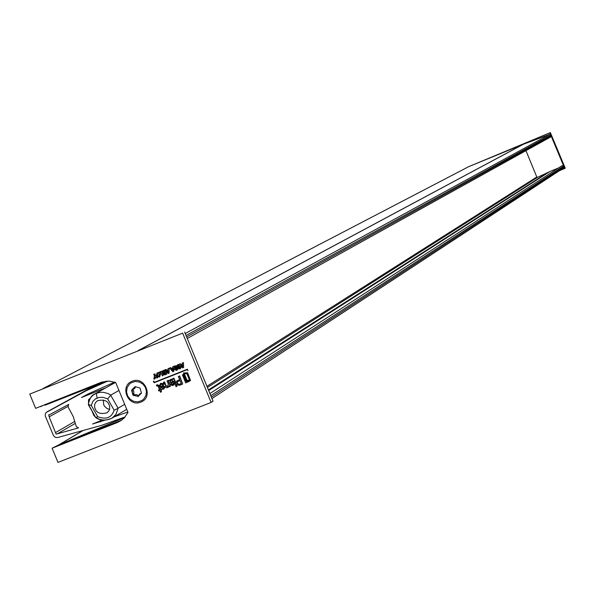 <?xml version="1.0" encoding="UTF-8"?>
<svg xmlns="http://www.w3.org/2000/svg" width="595" height="595" viewBox="0 0 595 595"><rect width="100%" height="100%" fill="white"/><g stroke="black" fill="none" stroke-linecap="round" stroke-linejoin="round"><path stroke-width="0.89" d="M109.547 409.412L106.966 408.49L104.512 406.221L103.701 404.741L103.292 400.019M108.833 404.139L109.636 406.192L109.681 408.877L108.781 411.033L106.884 412.833C100.979 414.284 97.171 413.168 95.468 409.501L94.657 407.434L94.62 404.712L95.557 402.532L97.506 400.732C103.389 399.379 107.167 400.509 108.833 404.139M94.627 394.076C91.675 395.065 89.577 398.524 88.328 404.436L89.138 400.718L90.73 397.601L93.17 395.058L96.293 393.273L100.324 392.306L103.634 392.365L107.97 393.526L110.863 395.087L107.68 398.881L103.158 397.363L99.231 397.423L95.222 399.037L92.716 401.558L91.303 405.463L97.773 416.738L95.698 417.519L88.915 405.247M88.328 404.436L91.303 405.463M118.955 390.454L110.863 395.087M124.675 404.332L118.108 408.222L115.988 414.328L112.15 418.069C106.371 420.851 101.046 420.71 96.167 417.66M97.773 416.738C106.245 419.847 111.696 417.66 114.136 410.186L117.922 408.43M124.63 417.512L60.831 444.056M44.365 404.875L45.071 405.202L106.282 381.15M49.556 414.715L48.73 414.797L49.162 416.85L56.138 434.142L78.562 427.879L76.346 426.667L73.133 416.351L68.016 406.787L68.73 404.399L49.556 414.715M114.619 382.116L88.335 393.845L81.493 397.527L106.185 387.613M107.814 381.068L86.431 390.618L46.09 412.543L45.272 413.971L45.265 415.994L53.55 435.763L55.342 437.355L57.655 437.526L101.351 425.425L125.136 416.924M127.828 411.985L114.114 416.894M104.988 420.159L92.567 423.997L102.481 420.033M95.631 417.407L93.854 415.459L92.069 411.204M88.514 402.703L88.521 399.781L90.447 397.936M106.17 387.576L115.423 382.399M86.431 390.618L97.052 384.779M100.079 421.914L103.121 420.1M49.162 416.85L67.904 406.415M55.707 432.476L74.702 421.491M57.522 433.718L75.29 423.402M563.413 168.058L563.911 166.808L563.599 166.057L562.03 165.715M211.664 397.802L210.466 394.894M558.616 167.909L549.921 171.531L208.689 390.565M206.941 386.311L536.802 176.99L537.56 177.31L549.921 171.531M536.802 176.99L525.958 150.669M187.284 338.488L550.71 136.939L550.806 134.976L549.572 134.433L523.459 144.221L138.724 350.351M138.181 350.567L523.184 144.325L468.875 166.578L43.138 388.476M38.11 407.359L41.167 406.147M140.799 402.108C128.156 407.672 119.149 385.813 132.202 381.224C144.853 375.616 153.882 397.542 140.799 402.108M52.1 448.184L59.165 444.718L120.54 420.591L117.312 422.554L121.291 420.427L124.362 417.802L128.007 412.417L115.675 382.496L109.249 381.097L101.79 382.094L35.633 408.341L29.75 394.098L182.635 333.133L211.121 402.443L57.975 462.404L52.1 448.184L117.312 422.554M29.75 394.098L182.635 333.133M211.121 402.443L213.047 401.179L184.636 332.047M156.641 376.412L155.503 375.534L154.826 373.883L153.934 374.233L154.343 376.01L153.904 379.216L155.161 378.665L155.377 376.947M154.901 378.822L155.161 376.776L156.797 378.07L157.772 377.297M158.991 372.552L157.206 372.879M162.026 371.816L161.751 371.139L158.895 372.314L159.118 372.849L157.043 372.968L156.299 375.787L159.579 377.051L160.3 374.203L159.408 373.028L160.925 372.433L162.338 375.876L163.231 375.519L162.517 373.013M159.676 376.992L160.553 374.054L159.705 372.909M168.065 369.733L166.801 370.231L166.102 369.413L162.904 370.737M166.548 370.38L165.849 369.562L162.74 370.819L162.13 372.463L163.32 373.243L163.127 374.344L164.86 374.88L166.779 374.121L165.165 370.194L168.184 373.563L169.106 373.199L169.166 368.201L167.998 368.707L168.073 369.778L166.801 370.231M166.779 374.121L165.745 370.849M176.73 365.784L174.521 366.029M179.251 364.341L177.667 364.78M182.345 364.073L181.073 364.579L180.374 363.761L179.192 364.274L179.497 364.616L177.503 364.869L176.685 366.074L174.781 365.91L173.606 366.966L173.837 366.349L172.676 366.855L172.743 367.933L171.219 368.536L170.772 367.561L169.59 368.074L172.862 371.711L173.785 371.347L173.918 368.364M173.785 371.347L173.643 367.941L176.841 368.855L176.425 369.577L174.484 369.599L176.685 370.321L177.689 368.469L180.159 368.907L180.835 367.182L177.622 366.237L178.195 365.397L179.422 365.821L180.278 365.479L182.464 367.911L183.639 367.398L183.439 362.548L182.278 363.054L182.353 364.125L181.073 364.579M180.255 368.848L181.088 367.033L177.875 366.089L178.113 365.427M177.102 370.097L178.031 368.922M176.425 369.577L175.607 369.108L174.484 369.599M172.743 367.881L171.472 368.387M153.845 381.142L153.324 381.402L154.179 382.726L187.239 369.659L187.975 370.722L187.38 369.235L154.321 382.31L153.845 381.142L153.324 381.402M187.626 372.775L183.439 373.013L186.614 380.74L190.556 380.659L187.626 372.775L183.439 373.013M183.491 374.404L182.42 374.88L185.7 382.86L189.299 381.447L186.354 381.358L183.491 374.404L182.42 374.88M159.14 385.419L157.325 384.742L156.373 385.173L156.716 386.006L158.032 386.081L159.505 389.666L158.404 390.097L159.49 389.613M163.565 385.3L159.713 386.817L159.415 386.096M158.404 390.097L158.746 390.93L159.847 390.498L160.561 392.224L161.468 391.867L160.762 390.141L161.706 389.77L161.528 389.346L163.751 389.063L164.934 386.229L165.782 387.442L166.853 387.762L168.14 387.338L169.069 385.798L169.471 386.705L170.326 386.363L168.288 381.283L170.066 384.779L172.803 385.545L173.472 385.21L174.357 382.689L173.442 383.046L172.505 384.69L170.877 384.214L173.718 380.978L176.053 386.661L176.968 386.304L176.15 384.325L179.296 385.381L182.665 384.058L179.385 376.085L178.359 376.486L179.705 379.744L176.767 380.964L175.837 383.567L173.688 378.331L172.773 378.695L173.063 379.402L170.557 379.461L169.456 380.882L168.318 380.294L167.039 380.956L168.385 384.214L167.485 386.668L165.879 385.954L164.272 382.049L163.365 382.406L164.175 384.385L160.762 383.277L159.2 386.177L160.36 385.672L160.91 384.206M163.833 383.552L160.434 383.433M167.939 386.43L166.139 385.798L164.532 381.893L163.365 382.406M167.835 380.592L167.039 380.956M169.605 380.51L168.192 380.346M172.892 378.985L170.728 379.365M175.733 382.533L173.941 378.182L172.773 378.695M179.683 379.699L176.938 380.867M182.665 384.058L179.638 375.928L178.359 376.486M176.968 386.304L176.804 385.144M172.557 382.54L173.852 381.313M173.056 384.4L171.137 384.065L171.68 383.061M174.387 382.622L173.442 383.046M173.547 385.166L174.766 383.53M170.326 386.363L168.556 381.291M168.221 387.278L169.225 386.118M163.833 389.011L165.224 386.795M161.468 391.867L161.037 390.03M189.299 381.447L186.354 381.358M186.101 381.514L183.245 374.553M189.567 380.257L187.053 380.309L184.361 373.749M186.808 380.458L184.048 373.757L186.867 373.697L189.627 380.398L187.053 380.309M190.556 380.659L187.38 372.924M187.975 370.722L187.127 369.383L154.321 382.31M154.06 382.459L153.584 381.298M173.584 366.498L172.676 366.855M171.219 368.536L170.772 367.561M170.52 367.71L169.59 368.074M183.386 367.546L183.439 362.548M183.193 362.69L182.278 363.054M180.821 364.728L180.374 363.761M180.121 363.902L179.192 364.274M172.877 370.023L172.022 369.026M172.892 370.484L171.739 369.138L172.795 368.714L172.907 370.484M182.479 366.222L181.624 365.218M182.501 366.684L181.341 365.33L182.405 364.913L182.501 366.684M178.507 368.007L177.645 368.35L174.469 367.487L175.049 366.646L176.864 366.832L179.995 367.606L179.735 368.253L174.722 367.338L174.96 366.684M179.578 368.327L178.76 367.859M169.106 373.199L169.166 368.201M168.906 368.35L167.998 368.707M163.937 372.515L163.045 372.165L163.283 371.436L164.436 370.96L164.912 372.128L163.937 372.515L163.305 372.016L163.439 371.362M168.199 371.868L167.351 370.871M168.221 372.336L167.069 370.983L168.125 370.566L168.221 372.336M164.748 374.084L163.93 373.839L164.131 373.184L165.172 372.76L165.581 373.757L164.748 374.084L164.287 373.117M164.897 372.083L164.198 372.366M165.566 373.712L165.001 373.935M163.231 375.519L161.751 371.139M161.49 371.287L158.895 372.314M157.192 375.438L157.712 373.578L159.4 374.56L159.088 376.352L157.192 375.438L157.675 373.593M159.192 376.285L157.452 375.289M157.809 377.669L155.503 375.534M155.25 375.683L154.826 373.883M154.566 374.032L153.674 374.381M160.419 389.301L159.728 387.628L160.992 389.078L160.419 389.301L160.464 388.639M172.61 380.562L171.918 382.042L170.423 383.083L170.029 382.116L170.772 380.346L172.61 380.562M171.94 382.027L171.226 382.444M170.639 382.838L170.282 381.96L170.936 380.25M160.1 385.82L161.074 384.132L163.58 385.344L159.713 386.817M159.46 386.973L158.91 385.634L157.073 384.898L156.373 385.173M179.274 384.355L176.998 383.552L177.541 381.693L180.069 380.644L181.274 383.567L179.274 384.355L177.25 383.403L177.712 381.596M163.923 386.185L163.008 388.438L160.739 387.434L163.923 386.185M163.402 388.223L161.022 387.33M181.259 383.522L179.526 384.199M121.901 419.988L120.54 420.591M136.857 396.121L132.975 395.259L134.344 395.37L135.95 394.537L137.512 395.006L137.817 395.556L136.857 396.121L134.351 395.37M129.308 384.251L131.25 382.734L135.095 381.477L139.185 381.93L142.822 384.02L145.403 387.404L146.474 391.503L145.872 395.623L143.7 399.081L141.967 400.465L138.122 401.826L133.994 401.447L130.298 399.394L127.665 396.017L126.542 391.897L127.122 387.739L129.308 384.251M135.273 394.827L133.927 394.671L133.882 393.34L132.923 393.905L132.975 395.259L131.569 390.194L135.095 386.601L140.026 388.074L141.439 393.139L137.906 396.731L139.684 393.994L141.357 393.236M141.372 393.332L139.684 393.994M140.554 393.816L141.439 393.139L140.026 388.074L135.095 386.601L133.756 389.078L134.321 388.699M138.59 396.181L137.817 395.556M140.189 393.808L140.606 393.451M134.403 395.333L135.31 394.797M132.544 389.613L133.734 391.116L133.882 393.34M134.47 387.553L135.437 386.995L134.686 388.535M132.923 393.905L131.569 390.194L133.756 389.078M559.203 170.832L565.25 168.214L550.368 132.596L468.25 166.831L549.832 132.886L550.561 134.626M551.193 136.129L564.737 168.556M549.832 132.886L550.368 132.596M97.111 398.025L96.293 393.273M110.73 395.281L118.108 408.222M114.136 410.186L107.68 398.881M83.211 430.453L61.144 443.572M46.923 411.911L94.374 385.828M93.854 415.459L94.345 415.169M211.508 396.991L563.911 166.808M210.905 395.549L563.599 166.057M208.585 390.313L548.642 172.178M546.53 173.457L208.54 390.208M537.56 177.31L207.417 387.471M208.436 389.956L545.258 174.104M186.644 336.934L551.119 135.727M186.049 335.483L550.806 134.976M185.253 333.542L549.572 134.433M43.204 405.336L40.884 406.586M82.973 430.52L57.804 445.484M133.168 390.759L132.202 391.324M115.467 382.414L94.925 393.912M126.728 409.315L112.15 418.069C105.575 420.903 100.116 420.754 95.78 417.623M88.432 404.868L95.698 417.519M61.077 443.61L83.188 430.46M209.909 393.533L562.156 165.611M211.961 398.524L563.569 167.976M43.093 388.49L468.823 166.6M40.824 406.623L43.242 405.321M57.752 445.499L82.943 430.527M142.391 400.212L141.967 400.465"/></g></svg>
